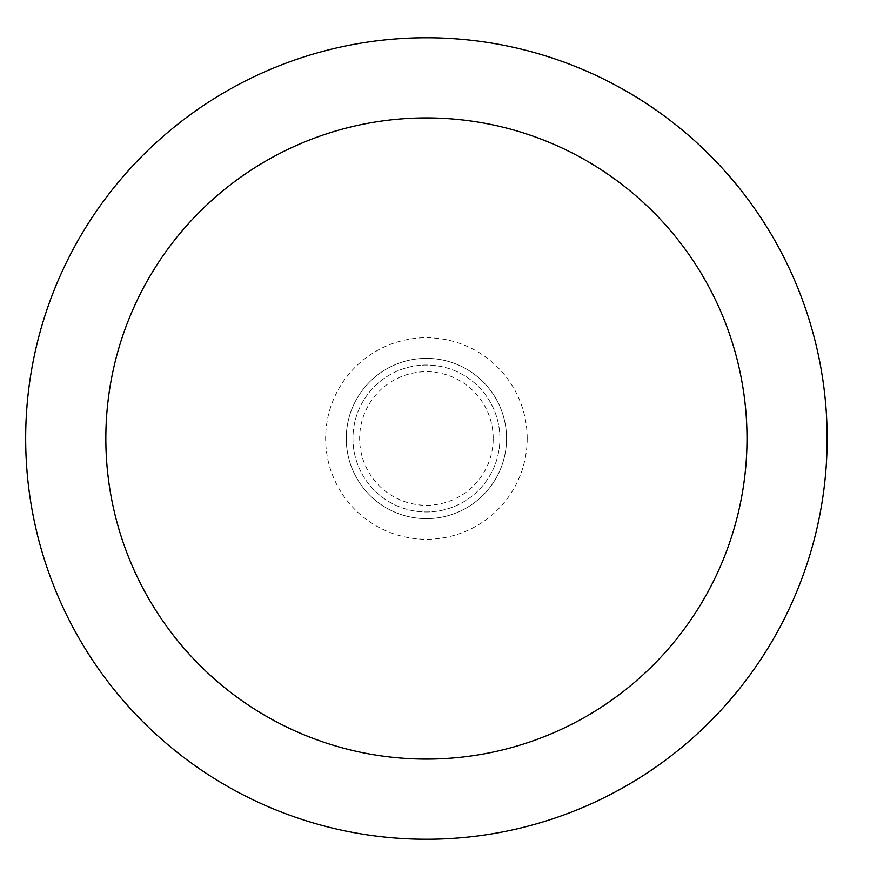 <?xml version="1.0" encoding="UTF-8"?>
<svg xmlns="http://www.w3.org/2000/svg" width="877" height="877" viewBox="0 0 877 877"><rect width="100%" height="100%" fill="white"/><g stroke="black" fill="none" stroke-linecap="round" stroke-linejoin="round"><path stroke-width="0.66" stroke-dasharray="4.38 3.29" d="M827.154 438.5A400.734 400.734 0 0 0 226.047 91.449A400.734 400.734 0 0 0 226.047 785.551A400.734 400.734 0 0 0 827.154 438.5A400.734 400.734 0 0 1 226.047 785.551A400.734 400.734 0 0 1 226.047 91.449A400.734 400.734 0 0 1 827.154 438.5M499.89 438.5A73.471 73.471 0 0 0 389.684 374.874A73.471 73.471 0 0 0 389.684 502.126A73.471 73.471 0 0 0 499.89 438.5A73.471 73.471 0 0 0 389.684 374.874A73.471 73.471 0 0 0 389.684 502.126A73.471 73.471 0 0 0 499.89 438.5M506.566 438.5A80.147 80.147 0 0 0 386.34 369.085A80.147 80.147 0 0 0 386.34 507.915A80.147 80.147 0 0 0 506.566 438.5A80.147 80.147 0 0 0 386.34 369.085A80.147 80.147 0 0 0 386.34 507.915A80.147 80.147 0 0 0 506.566 438.5A80.147 80.147 0 0 0 386.34 369.085A80.147 80.147 0 0 0 386.34 507.915A80.147 80.147 0 0 0 506.566 438.5M527.198 438.5A100.778 100.778 0 0 0 376.025 351.228A100.778 100.778 0 0 0 376.025 525.772A100.778 100.778 0 0 0 527.198 438.5M493.203 438.5A66.795 66.795 0 0 0 393.017 380.662A66.795 66.795 0 0 0 393.017 496.338A66.795 66.795 0 0 0 493.203 438.5"/><path stroke-width="1.32" d="M827.154 438.5A400.734 400.734 0 0 1 226.047 785.551A400.734 400.734 0 0 1 226.047 91.449A400.734 400.734 0 0 1 827.154 438.5A400.734 400.734 0 0 0 226.047 91.449A400.734 400.734 0 0 0 226.047 785.551A400.734 400.734 0 0 0 827.154 438.5M747.007 438.5A320.587 320.587 0 0 0 266.126 160.864A320.587 320.587 0 0 0 266.126 716.136A320.587 320.587 0 0 0 747.007 438.5"/></g></svg>
